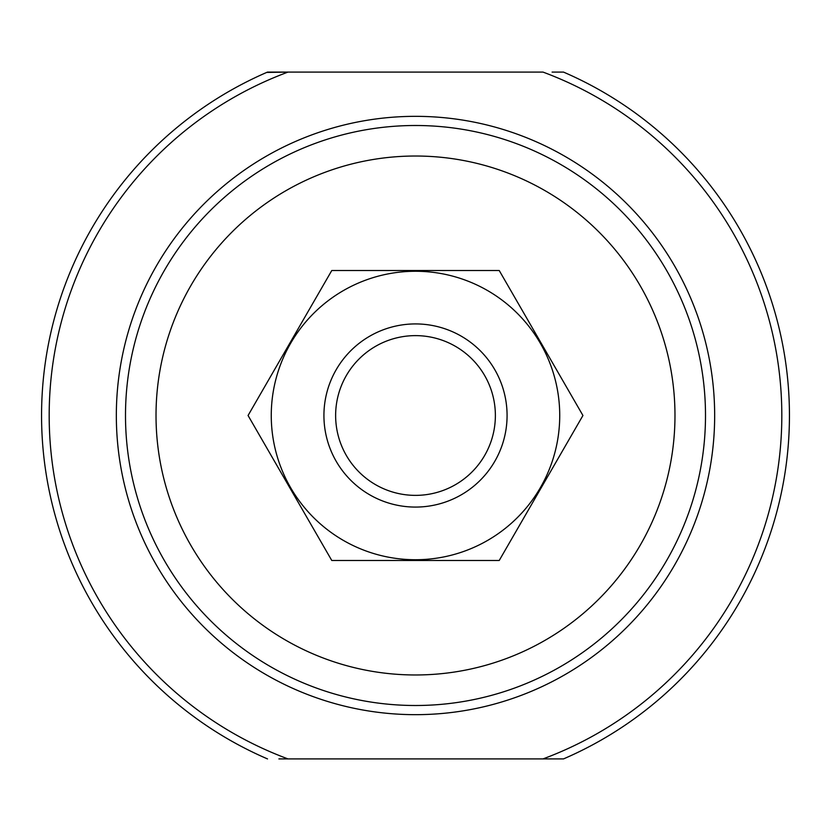 <?xml version="1.0" encoding="UTF-8"?>
<svg xmlns="http://www.w3.org/2000/svg" width="831" height="831" viewBox="0 0 831 831"><rect width="100%" height="100%" fill="white"/><g stroke="black" fill="none" stroke-linecap="round" stroke-linejoin="round"><path stroke-width="1.25" d="M564.322 758.568L563.48 758.921A373.95 373.95 0 0 0 563.48 72.079L564.322 72.432M266.678 72.432L288.025 72.079L267.52 72.079A373.95 373.95 0 0 0 267.52 758.921L266.678 758.568M278.894 758.921L542.975 758.921A366.315 366.315 0 0 0 542.975 72.079L267.52 72.079M542.975 758.921L563.48 758.921L542.975 758.921M552.106 72.079L563.48 72.079M415.5 125.502A289.998 289.998 0 0 1 666.649 560.499A289.998 289.998 0 0 1 164.351 560.499A289.998 289.998 0 0 1 415.5 125.502M335.631 415.5A79.869 79.869 0 0 1 455.44 346.33A79.869 79.869 0 0 1 455.44 484.67A79.869 79.869 0 0 1 335.631 415.5M323.924 415.5A91.576 91.576 0 0 1 461.288 336.191A91.576 91.576 0 0 1 461.288 494.809A91.576 91.576 0 0 1 323.924 415.5M271.259 415.5A144.241 144.241 0 0 1 487.62 290.59A144.241 144.241 0 0 1 487.62 540.41A144.241 144.241 0 0 1 271.259 415.5M499.213 270.501L331.787 270.501L248.064 415.5L331.787 560.499L499.213 560.499L582.936 415.5L499.213 270.501M288.025 758.921A366.315 366.315 0 0 1 288.025 72.079M415.5 116.34A299.16 299.16 0 0 1 674.585 565.08A299.16 299.16 0 0 1 156.415 565.08A299.16 299.16 0 0 1 415.5 116.34M415.5 156.02A259.48 259.48 0 0 1 640.213 545.24A259.48 259.48 0 0 1 190.787 545.24A259.48 259.48 0 0 1 415.5 156.02"/></g></svg>
